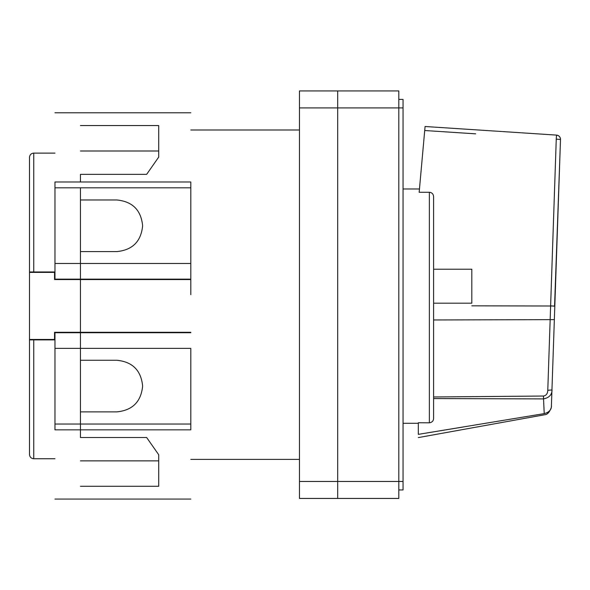 <?xml version="1.0" encoding="UTF-8"?>
<svg xmlns="http://www.w3.org/2000/svg" width="590" height="590" viewBox="0 0 590 590"><rect width="100%" height="100%" fill="white"/><g stroke="black" fill="none" stroke-linecap="round" stroke-linejoin="round"><path stroke-width="0.89" d="M190.806 294.69L190.806 181.993C190.806 90.462 190.806 90.462 190.806 181.993L80.439 181.993C80.439 90.462 80.439 90.462 80.439 181.993L54.966 181.993C54.966 90.462 54.966 90.462 54.966 181.993L54.966 279.564M433.606 303.179L471.816 303.179L471.816 269.217L433.606 269.217M142.625 386.067C141.091 401.746 132.492 410.345 116.82 411.879L80.439 411.879L80.439 424.033L54.966 424.033L54.966 332.708L80.439 332.708L80.439 360.261L116.82 360.261C132.492 361.788 141.091 370.395 142.625 386.067C141.091 401.746 132.492 410.345 116.82 411.879C132.492 410.345 141.091 401.746 142.625 386.067C141.091 370.395 132.492 361.788 116.82 360.261C132.492 361.788 141.091 370.395 142.625 386.067M190.806 187.812L80.439 187.812L80.439 199.973L116.82 199.973C132.492 201.507 141.091 210.106 142.625 225.778C141.091 241.458 132.492 250.057 116.82 251.591L80.439 251.591L80.439 279.564L190.806 279.564M142.625 225.778C141.091 241.458 132.492 250.057 116.82 251.591C132.492 250.057 141.091 241.458 142.625 225.778C141.091 210.106 132.492 201.507 116.82 199.973C132.492 201.507 141.091 210.106 142.625 225.778M80.439 460.864L158.71 460.864L158.71 454.743L146.659 437.515L80.439 437.515L80.439 348.373L54.966 348.373M158.71 454.743L158.71 486.285L80.439 486.285M80.439 429.852L190.806 429.852C190.806 521.383 190.806 521.383 190.806 429.852L190.806 424.033L80.439 424.033L80.439 429.852C80.439 521.383 80.439 521.383 80.439 429.852L54.966 429.852L54.966 424.033M80.439 125.559C80.439 108.553 80.439 108.553 80.439 125.559L158.71 125.559L158.71 157.102L146.659 174.338L80.439 174.338L80.439 181.993M54.545 339.884L54.545 332.288L80.439 332.288L80.439 332.708L54.966 332.708L54.966 332.288M190.806 263.479L80.439 263.479L80.439 279.136L190.806 279.136L54.966 279.136L80.439 279.136L80.439 332.288L190.806 332.288M54.545 339.457L29.5 339.457L29.5 272.388L54.545 272.388L54.545 279.564L80.439 279.564L80.439 332.708L190.806 332.708L80.439 332.708L80.439 348.373L190.806 348.373L190.806 424.033M158.71 157.102L158.71 150.988L80.439 150.988M54.966 429.852C54.966 521.383 54.966 521.383 54.966 429.852M54.966 187.812L80.439 187.812L80.439 263.479L54.966 263.479M29.5 339.457L29.5 454.492L29.5 339.884L54.966 339.884M29.5 272.388L29.5 157.353L29.5 271.968L54.966 271.968M54.545 272.388L54.545 271.968M398.803 99.422L403.044 99.422L403.044 107.911L398.803 107.911L398.803 90.934L337.679 90.934L337.679 498.439L299.469 498.439L299.469 90.934L337.679 90.934L337.679 498.439L398.803 498.439L398.803 481.462L299.469 481.462M403.044 107.911L403.044 489.951L398.803 489.951M419.298 190.725L419.158 192.281L419.298 190.725M424.962 127.779L419.461 188.97L403.044 188.97M418.325 423.288L403.044 423.288M433.606 398.56L543.538 398.906L544.223 413.62L418.325 434.358C418.325 438.613 418.325 438.613 418.325 434.358L418.325 422.742L429.365 422.816C432.079 422.418 433.495 420.921 433.606 418.317L433.606 196.713C433.355 194.007 431.939 192.524 429.365 192.281L419.158 192.281L425.08 126.503L455.591 128.502L425.08 126.503M433.606 418.325L433.532 419.173M418.325 434.358L462.634 427.094M418.325 437.588L544.445 414.792C547.314 414.718 549.615 412.233 551.355 407.336L560.5 139.483L556.259 139.115L556.51 135.376M536.347 133.782L455.591 128.502L556.532 135.103L556.259 139.115L560.5 139.483C560.33 136.976 559.01 135.516 556.532 135.103L556.532 135.103A4.248 4.248 0 0 1 560.5 139.483A4.248 4.248 0 0 0 556.532 135.103M550.654 409.231L550.094 410.153M547.822 412.314L547.137 412.712M543.493 396.038L543.538 398.906C549.165 397.726 551.997 394.74 552.026 389.946L547.778 390.292C547.653 393.596 546.229 395.514 543.493 396.038L433.606 396.974M554.563 306.107L560.5 139.483M455.591 128.502L469.957 129.439M475.909 129.829L475.09 129.778M551.48 406.068C551.34 409.895 548.921 412.41 544.223 413.62M554.858 306.203L550.618 305.834L556.259 139.115L547.778 390.292M299.469 107.911L398.803 107.911L398.803 481.462L403.044 481.462M33.748 339.884L33.748 458.74L33.748 339.884M33.748 271.968L33.748 153.112L33.748 271.968M429.365 192.281L429.365 422.816M424.719 130.515L475.643 133.841M471.816 305.834L553.619 306.004M433.606 319.964L554.401 319.625M190.806 129.984L299.469 129.984M190.806 459.389L299.469 459.389M190.806 499.066L54.966 499.066M190.806 112.786L54.966 112.786M29.5 454.492C29.751 457.073 31.167 458.489 33.748 458.74L54.966 458.74M29.5 157.353C29.751 154.779 31.167 153.363 33.748 153.112L54.966 153.112"/></g></svg>
